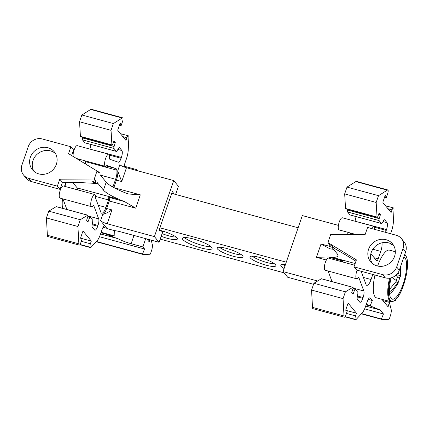 <?xml version="1.0" encoding="UTF-8"?>
<svg xmlns="http://www.w3.org/2000/svg" width="429" height="429" viewBox="0 0 429 429"><rect width="100%" height="100%" fill="white"/><g stroke="black" fill="none" stroke-linecap="round" stroke-linejoin="round"><path stroke-width="0.64" d="M298.123 227.772L171.729 193.388L172.099 192.321A1.142 0.349 -74.8 0 1 172.662 191.543A1.142 0.349 -74.8 0 1 172.774 191.666L173.595 193.897M313.54 284.304L287.736 277.279L283.033 271.589L302.322 215.567L338.406 225.381M390.213 243.404L391.468 244.927L391.698 244.128M390.604 233.719L391.543 231A11.427 3.496 105.2 0 0 393.366 222.142L394.026 209.508A2.858 0.874 105.2 0 0 393.811 208.269L393.613 208.027A2.858 0.874 -74.8 0 0 393.452 207.915L385.489 205.754M357.142 270.184A6.285 1.925 -74.8 0 0 356.671 278.802A6.285 1.925 -74.8 0 0 358.059 277.96A2.858 0.874 -74.8 0 1 358.692 277.579A2.858 0.874 -74.8 0 1 358.955 277.869L363.819 290.98A5.716 1.748 -74.8 0 1 363.127 297.528L362.832 298.38A5.716 1.748 -74.8 0 1 360.001 302.279A5.716 1.748 -74.8 0 1 359.679 302.059L357.357 299.249A2.858 0.874 -74.8 0 1 357.234 297.227L357.866 293.495A1.716 0.526 105.2 0 0 357.797 292.283L355.394 289.377A1.716 0.526 105.2 0 0 355.298 289.307A1.716 0.526 105.2 0 0 354.499 290.342L353.088 294.085L351.759 292.471L352.96 288.642A1.142 0.349 105.2 0 0 352.96 287.312A1.142 0.349 105.2 0 0 352.847 287.333L345.399 291.843L343.061 298.622L311.561 290.052L313.894 283.274L321.342 278.764L352.847 287.333M344.004 315.964A2.858 0.874 105.2 0 0 344.385 317.208L312.88 308.639A2.858 0.874 105.2 0 1 312.505 307.395L344.004 315.964L343.061 298.622M344.385 317.208A2.858 0.874 105.2 0 0 345.801 315.256L347.222 311.122L345.956 310.601A1.142 0.349 -74.8 0 1 346.005 309.18L347.731 304.161A1.142 0.349 -74.8 0 1 348.3 303.378A1.142 0.349 -74.8 0 1 348.364 303.421L356.451 313.213L355.523 315.905L346.428 313.427M345.173 316.607L355.282 319.358A2.858 0.874 -74.8 0 1 355.523 315.905M355.282 319.358L355.48 319.6A2.858 0.874 105.2 0 0 355.641 319.707A2.858 0.874 105.2 0 0 356.167 319.449L362.038 313.127A11.427 3.496 105.2 0 0 365.594 306.365L367.176 301.764A5.716 1.748 -74.8 0 1 370.007 297.865A5.716 1.748 -74.8 0 1 370.334 298.085L372.329 300.509L370.27 305.518L370.801 306.15L366.109 304.874M365.696 306.07L380.174 310.006L370.801 306.15M380.174 310.006L383.462 313.985L381.402 318.994L381.719 319.374L388.191 319.696A2.858 0.874 -74.8 0 0 388.288 319.744L388.1 319.691M381.858 299.292L388.079 306.826L389.35 302.365L391.409 310.43L390.942 313.958L389.704 317.792A2.858 0.874 -74.8 0 1 388.288 319.744M389.612 278.126A24.716 7.561 -74.8 0 0 390.98 301.775L376.544 297.849A24.716 7.561 -74.8 0 1 374.973 275.037M377.611 266.044A24.716 7.561 -74.8 0 1 389.521 250.145L395.329 251.726M384.572 197.174L386.298 197.646L385.521 195.699A1.142 0.349 -74.8 0 0 385.419 195.581A1.142 0.349 -74.8 0 0 384.851 196.359L383.124 201.383A1.142 0.349 -74.8 0 0 383.022 202.767L391.109 212.559L392.036 209.867A2.858 0.874 -74.8 0 1 393.452 207.915M386.298 197.646L387.719 193.511A2.858 0.874 105.2 0 0 387.805 189.95A2.858 0.874 105.2 0 0 387.328 190.16L378.507 195.678L376.174 202.461L344.675 193.892L347.007 187.108L355.823 181.59L387.328 190.16M377.048 217.042A1.142 0.349 105.2 0 0 377.198 217.39L345.699 208.821A1.142 0.349 105.2 0 1 345.549 208.473L377.048 217.042L376.174 202.461M377.198 217.39A1.142 0.349 105.2 0 0 377.729 216.699L379.097 213.074L380.432 214.688L378.668 214.205M381.488 223.471A1.716 0.526 105.2 0 0 381.585 223.536L350.085 214.967A1.716 0.526 105.2 0 1 349.989 214.902L381.488 223.471L379.091 220.565A1.716 0.526 105.2 0 1 379.188 218.629L380.432 214.688M381.585 223.536A1.716 0.526 105.2 0 0 382.11 223.096L383.665 220.479A2.858 0.874 -74.8 0 1 384.534 219.745A2.858 0.874 -74.8 0 1 384.695 219.852L384.341 219.755M383.017 221.573L387.017 222.662L384.695 219.852M387.017 222.662A5.716 1.748 -74.8 0 1 386.524 229.569L354.955 221.198M374.522 227.236L386.234 230.421L386.524 229.569M386.234 230.421A5.716 1.748 -74.8 0 1 385.435 232.314M371.611 228.555A6.285 1.925 -74.8 0 1 373.857 226.34A6.285 1.925 -74.8 0 1 374.673 229.386M372.812 249.244L380.743 251.399C381.874 248.219 382.287 245.184 381.987 242.299M380.743 251.399L378.18 258.843C377.686 260.29 377.161 260.902 376.603 260.682L376.764 260.794M370.86 253.721L376.603 260.682M372.806 274.447L371.064 279.515C369.98 282.759 368.677 284.717 367.154 285.387A8.575 2.622 -74.8 0 1 366.816 285.365A8.575 2.622 -74.8 0 1 366.023 284.491L361.1 271.262M368.232 299.394L372.329 300.509M403.855 257.014A21.858 6.687 -74.8 0 1 403.088 284.239A21.858 6.687 -74.8 0 1 392.256 299.163A21.858 6.687 -74.8 0 1 391.151 277.815M395.929 281.955L398.128 282.555L398.005 283.714L392.192 291.843A17.144 5.245 -74.8 0 1 389.484 293.452M388.486 290.642L396.659 280.781L392.363 277.826M390.052 289.146L389.36 291.146M396.251 280.453L397.452 276.973L395.978 275.187M397.887 273.021L399.029 273.9L397.544 273.493M398.128 282.555L390.717 291.699M400.471 266.838L400.493 275.675L396.578 274.608M400.493 275.675L398.155 282.668M399.694 277.584L397.452 276.973M381.719 319.374L361.374 313.84M361.593 313.604L381.402 318.994M366.264 304.424L370.27 305.518M364.618 308.859L383.462 313.985M401.351 238.524A11.315 10.532 140.4 0 1 403.019 248.557L396.675 266.994L399.319 270.195L405.662 251.759A11.315 10.532 140.4 0 0 403.995 241.725L401.351 238.524A11.315 10.532 140.4 0 0 396.235 235.253L367.567 227.45L365.186 234.363L330.673 234.55L327.917 242.551L356.402 259.877L354.005 266.849L382.668 274.646L385.312 277.847L356.644 270.05L354.005 266.849M396.675 266.994A11.315 10.532 140.4 0 1 382.668 274.646M394.567 256.338A14.146 13.165 140.4 0 1 383.773 266.012A14.146 13.165 140.4 0 1 370.672 261.813A14.146 13.165 140.4 0 1 368.581 249.27A14.146 13.165 140.4 0 1 379.375 239.597A14.146 13.165 140.4 0 1 392.481 243.801A14.146 13.165 140.4 0 1 394.567 256.338M393.666 245.511A14.146 13.165 -39.6 0 0 371.224 252.472A14.146 13.165 -39.6 0 0 372.125 263.299M399.319 270.195A11.315 10.532 140.4 0 1 385.312 277.847M355.947 261.202L347.946 256.338C339.296 251.04 330.486 246.128 331.928 247.404L331.681 247.109M329.161 244.058A5.716 1.748 105.2 0 0 329.912 246.627L334.132 247.774L329.161 244.058L327.917 242.551M332.92 247.678L332.035 247.302M347.892 209.416L347.688 210.06A1.716 0.526 105.2 0 0 347.587 211.996L349.989 214.902M389.35 302.365L382.958 300.627M356.451 313.213L345.828 310.323M345.399 291.843L313.894 283.274M363.819 290.98L353.088 288.063M358.317 277.697L358.955 277.869M331.928 247.404L337.103 253.678A28.802 5.792 19 0 1 337.88 255.856A28.802 5.792 19 0 1 332.336 257.32L342.487 260.264L342.514 261.921M387.805 189.95L356.301 181.381A2.858 0.874 105.2 0 0 355.823 181.59M378.507 195.678L347.007 187.108M350.59 234.443L350.488 233.73A8.575 2.622 105.2 0 0 350.257 232.952M355.024 220.999A5.716 1.748 105.2 0 0 355.936 216.559M312.505 307.395L311.561 290.052M332.025 281.617L328.094 271.031M356.671 278.802L325.166 270.232A6.285 1.925 -74.8 0 1 324.962 263.663A6.285 1.925 -74.8 0 1 328.469 258.102L354.569 265.202M326.372 260.038L316.425 257.33L328.201 256.987A28.802 5.792 -161 0 0 331.762 257.352M316.425 257.33L321.015 243.994L329.89 248.761L330.957 248.986A28.802 5.792 -161 0 0 333.467 249.27M345.549 208.473L344.675 193.892M355.63 234.411L339.055 229.906A6.285 1.925 -74.8 0 1 338.851 223.332A6.285 1.925 -74.8 0 1 342.358 217.771L373.857 226.34M394.621 300.702L395.506 300.938L395.029 300.364M395.506 300.938L396.042 299.372M283.033 271.589L317.642 281.006M286.277 262.178L159.883 227.794L171.729 193.388M160.189 239.135L284.057 272.833M266.066 265.186A13.717 2.756 19 0 1 249.903 256.848A13.717 2.756 19 0 1 259.674 257.443A13.717 2.756 19 0 1 275.842 265.776A13.717 2.756 19 0 1 266.066 265.186M233.253 256.258A13.717 2.756 19 0 1 217.09 247.924A13.717 2.756 19 0 1 226.861 248.514A13.717 2.756 19 0 1 243.029 256.853A13.717 2.756 19 0 1 233.253 256.258M200.906 247.898A15.717 3.159 19 0 1 182.384 238.347A15.717 3.159 19 0 1 193.581 239.023A15.717 3.159 19 0 1 212.103 248.579A15.717 3.159 19 0 1 200.906 247.898M159.277 230.169A13.717 2.756 19 0 1 161.234 230.663A13.717 2.756 19 0 1 177.397 239.001A13.717 2.756 19 0 1 167.626 238.406A13.717 2.756 19 0 1 161.175 236.282M284.089 268.522A15.717 3.159 19 0 1 280.823 265.122A15.717 3.159 19 0 1 285.489 264.457M252.15 256.14A13.717 2.756 -161 0 0 266.977 262.537A13.717 2.756 -161 0 0 274.501 263.84M219.337 247.217A13.717 2.756 -161 0 0 234.164 253.614A13.717 2.756 -161 0 0 241.688 254.912M184.379 237.548A15.717 3.159 -161 0 0 201.818 245.254A15.717 3.159 -161 0 0 211.025 246.723M162.087 233.633A13.717 2.756 -161 0 0 168.538 235.762A13.717 2.756 -161 0 0 176.062 237.06M282.818 264.328A15.717 3.159 -161 0 0 285.001 265.873M175.584 194.434L178.394 186.266L173.697 180.577L154.402 236.599L159.105 242.288L162.779 231.622L159.416 230.459A1.142 0.349 -74.8 0 1 159.454 229.032L159.883 227.794M136.395 170.431L136.958 169.686L124.12 166.195M124.008 166.929A5.716 1.748 -74.8 0 1 124.828 163.476L126.41 158.88A11.427 3.496 -74.8 0 0 128.233 150.021L128.893 137.387A2.858 0.874 -74.8 0 0 128.679 136.149L128.48 135.907A2.858 0.874 -74.8 0 0 128.319 135.795A2.858 0.874 -74.8 0 0 126.904 137.747L122.844 136.642M66.892 209.491L62.961 198.906M95.656 196.461L108.494 199.952L105.931 207.389C104.848 210.634 103.545 212.591 102.022 213.267A8.575 2.622 -74.8 0 1 101.684 213.245A8.575 2.622 -74.8 0 1 100.89 212.371L95.764 198.595A2.858 0.874 -74.8 0 1 95.656 197.528A6.285 1.925 105.2 0 0 94.836 194.546L63.336 185.982A6.285 1.925 105.2 0 0 60.221 190.272A6.285 1.925 105.2 0 0 60.039 198.112L91.538 206.681A6.285 1.925 105.2 0 0 92.927 205.84A2.858 0.874 -74.8 0 1 93.56 205.459A2.858 0.874 -74.8 0 1 93.822 205.748L98.686 218.86L87.956 215.937M77.381 189.8L77.236 187.929L118.769 199.228A28.802 5.792 19 0 1 103.475 190.122L98.295 183.853L95.865 183.188M72.635 182.357L77.236 187.929M96.278 183.076A5.716 1.748 -74.8 0 0 97.276 182.62L98.295 183.853L97.539 183.51L75.917 182.341L62.436 182.411L59.77 179.183L94.283 179L95.533 180.507L92.063 181.928L96.278 183.076A5.716 1.748 -74.8 0 1 95.533 180.507M109.39 155.11L121.101 158.296A5.716 1.748 -74.8 0 1 118.265 162.2A5.716 1.748 -74.8 0 1 118.206 162.178L109.829 159.261A2.858 0.874 -74.8 0 1 109.508 157.69A6.285 1.925 105.2 0 0 108.725 154.22A6.285 1.925 105.2 0 0 105.609 158.51A6.285 1.925 105.2 0 0 105.421 166.35A6.285 1.925 105.2 0 0 106.59 165.771A2.858 0.874 -74.8 0 1 107.121 165.508A2.858 0.874 -74.8 0 1 107.153 165.519L115.959 168.618A8.575 2.622 -74.8 0 1 116.854 170.179L85.355 161.61L85.484 163.964M85.355 161.61A8.575 2.622 105.2 0 0 85.124 160.832M108.725 154.22L77.225 145.651A6.285 1.925 105.2 0 0 74.11 149.941A6.285 1.925 105.2 0 0 73.171 156.478M121.101 158.296L121.391 157.443L89.822 149.078M89.892 148.874A5.716 1.748 105.2 0 0 90.803 144.434M85.071 142.836A1.716 0.526 -74.8 0 1 84.953 142.846A1.716 0.526 -74.8 0 1 84.856 142.777L116.356 151.346A1.716 0.526 -74.8 0 0 116.452 151.416A1.716 0.526 -74.8 0 0 116.978 150.97L118.533 148.354A2.858 0.874 -74.8 0 1 119.401 147.619A2.858 0.874 -74.8 0 1 119.562 147.732L121.884 150.536A5.716 1.748 -74.8 0 1 121.391 157.443M79.542 121.766L81.875 114.988L90.691 109.465L122.195 118.034L113.374 123.557L111.041 130.336L79.542 121.766L80.416 136.352A1.142 0.349 -74.8 0 0 80.566 136.701L112.066 145.27A1.142 0.349 -74.8 0 0 112.596 144.578L113.964 140.948L115.299 142.562L114.06 146.509A1.716 0.526 -74.8 0 0 113.958 148.439L82.454 139.87L84.856 142.777M82.454 139.87A1.716 0.526 -74.8 0 1 82.556 137.94L82.759 137.296M90.691 109.465A2.858 0.874 -74.8 0 1 91.168 109.256L122.673 117.825A2.858 0.874 -74.8 0 1 122.587 121.391L121.166 125.525L119.439 125.053M79.252 245.088L47.748 236.518A2.858 0.874 -74.8 0 1 47.372 235.274L78.877 243.844A2.858 0.874 -74.8 0 0 79.252 245.088A2.858 0.874 -74.8 0 0 80.668 243.136L82.089 239.001L80.824 238.481A1.142 0.349 -74.8 0 1 80.872 237.06L82.599 232.035A1.142 0.349 -74.8 0 1 83.167 231.258A1.142 0.349 -74.8 0 1 83.231 231.301L91.318 241.093L90.39 243.779L81.296 241.307M46.429 217.932L48.761 211.148L56.21 206.644L87.714 215.213L80.266 219.718L77.928 226.501L46.429 217.932L47.372 235.274M94.836 194.546A6.285 1.925 105.2 0 0 91.72 198.841A6.285 1.925 105.2 0 0 91.538 206.681M149.217 254.713L149.405 254.762A2.858 0.874 -74.8 0 0 150.82 252.81L152.064 248.981L152.526 245.447L151.239 240.149M126.904 137.747L125.976 140.433L117.889 130.641A1.142 0.349 -74.8 0 1 117.991 129.263L119.718 124.238A1.142 0.349 -74.8 0 1 120.286 123.455A1.142 0.349 -74.8 0 1 120.388 123.573L121.166 125.525M115.299 142.562L113.535 142.085M79.885 244.696L90.508 247.587A2.858 0.874 -74.8 0 0 91.034 247.324L96.906 241.007A11.427 3.496 -74.8 0 0 100.461 234.245L102.043 229.644A5.716 1.748 -74.8 0 1 104.714 225.724L107.105 228.614L114.345 230.588L114.178 235.853A15.841 3.185 -161 0 0 111.17 235.526L100.976 232.754M87.714 215.213A1.142 0.349 -74.8 0 1 87.832 215.186A1.142 0.349 -74.8 0 1 87.827 216.522L86.626 220.35L87.956 221.959L89.366 218.222A1.716 0.526 -74.8 0 1 90.165 217.187A1.716 0.526 -74.8 0 1 90.262 217.251L92.664 220.157A1.716 0.526 -74.8 0 1 92.734 221.375L92.106 225.107A2.858 0.874 -74.8 0 0 92.224 227.129L94.546 229.939A5.716 1.748 -74.8 0 0 94.868 230.159A5.716 1.748 -74.8 0 0 97.699 226.255L97.994 225.402L92.315 223.858M103.099 227.268L106.832 228.282M96.461 241.484L142.525 254.011L142.836 254.392L96.241 241.72M149.405 254.762A2.858 0.874 -74.8 0 1 149.313 254.713L142.836 254.392M57.368 186.159L60.012 189.355L31.349 181.558L28.705 178.357L57.368 186.159L59.77 179.183M62.414 182.384L60.012 189.355M94.283 179L97.04 170.994L68.554 153.668L70.935 146.761L42.267 138.964A11.315 10.532 140.4 0 0 28.266 146.616L21.917 165.052A11.315 10.532 140.4 0 0 23.59 175.086L26.233 178.287A11.315 10.532 140.4 0 0 31.349 181.558M28.705 178.357A11.315 10.532 140.4 0 1 23.59 175.086M56.355 164.339A14.146 13.165 140.4 0 1 45.56 174.013A14.146 13.165 140.4 0 1 32.454 169.809A14.146 13.165 140.4 0 1 30.368 157.266A14.146 13.165 140.4 0 1 41.163 147.597A14.146 13.165 140.4 0 1 54.269 151.796A14.146 13.165 140.4 0 1 56.355 164.339M55.454 153.512A14.146 13.165 -39.6 0 0 33.012 160.467A14.146 13.165 -39.6 0 0 33.912 171.3M71.654 155.555L73.579 149.962L70.935 146.761M113.916 187.655L140.304 194.836L128.577 193.999L127.182 193.549A28.802 5.792 19 0 1 121.874 191.431L121.504 191.286A28.802 5.792 -161 0 1 106.21 182.186L101.029 175.911A5.829 1.786 105.2 0 1 100.842 175.595L100.032 174.614A5.716 1.748 -74.8 0 0 99.281 172.045A5.716 1.748 -74.8 0 0 98.284 172.501L97.04 170.994M80.041 244.482L90.149 247.233A2.858 0.874 -74.8 0 1 90.39 243.779M90.149 247.233L79.928 244.643M101.131 232.303L114.178 235.853M142.525 254.011L144.578 249.002L99.485 236.738M116.854 170.179C117.16 173.064 116.742 176.094 115.61 179.279L112.907 187.098M115.959 168.618L106.354 166.007M122.195 118.034A2.858 0.874 -74.8 0 1 122.673 117.825M112.066 145.27A1.142 0.349 -74.8 0 1 111.915 144.922L111.041 130.336M113.374 123.557L81.875 114.988M108.494 199.952L108.853 196.713L118.769 199.228M91.318 241.093L80.695 238.202M98.686 218.86A5.716 1.748 -74.8 0 1 97.994 225.402M93.184 205.571L93.822 205.748M80.266 219.718L48.761 211.148M145.694 238.642L142.846 246.906L144.578 249.002M142.846 246.906L131.14 243.72A15.83 3.185 19 0 1 117.734 238.615L112.393 236.797L112.784 235.655M100.563 233.944L117.734 238.615M146.804 238.942L149.201 241.849L149.791 239.757M113.958 148.439L116.356 151.346M109.497 197.496L124.426 201.555L135.714 208.172L109.25 200.976A2.88 0.879 105.2 0 0 109.497 197.496L108.853 196.713M124.426 201.555A28.802 5.792 19 0 1 119.573 199.63M77.928 226.501L78.877 243.844M109.374 235.162L109.256 235.505L112.393 236.797M111.17 235.526C108.542 234.942 107.904 234.936 109.256 235.505L108.553 235.113M113.851 187.618L116.425 180.137A8.639 2.644 105.2 0 0 117.68 170.962L119.852 164.666A5.759 1.158 -161 0 0 126.485 167.734L121.718 181.574L117.68 170.962M154.402 236.599L107.196 223.756A5.759 1.158 19 0 1 100.558 220.694L104.714 225.724M100.558 220.694L102.729 214.393A8.639 2.644 105.2 0 0 106.671 208.478L111.964 209.915L107.196 223.756M109.25 200.976L106.671 208.478M102.729 214.393C104.987 213.915 108.065 212.419 111.964 209.915M114.345 230.588A15.841 3.185 19 0 1 121.155 231.966L159.105 242.288M173.697 180.577L126.485 167.734M404.595 254.858A24.147 7.39 -74.8 0 1 403.625 284.883A24.147 7.39 -74.8 0 1 391.2 301.185A24.147 7.39 -74.8 0 1 390.385 277.997M370.334 298.085L369.621 297.892M352.59 289.822L354.499 290.342M363.127 297.528L357.448 295.983M357.298 296.873L362.832 298.38M355.48 319.6L345.061 316.763M405.662 251.759L403.019 248.557M379.188 218.629L347.688 210.06M392.036 209.867L387.977 208.762M367.154 285.387L366.511 285.21M363.395 277.429L371.064 279.515M378.18 258.843L374.19 257.754M332.336 257.32L355.148 263.529M379.091 220.565L347.587 211.996M353.046 234.427L350.488 233.73M328.201 256.987L342.583 260.902M331.279 281.413L331.601 280.48M321.015 243.994L329.515 246.305M347.447 234.459L348.166 232.384M172.774 191.666L172.506 191.597M66.2 182.389A24.716 7.561 105.2 0 0 66.2 182.4A24.716 7.561 105.2 0 0 64.935 186.417M62.478 198.777A24.716 7.561 105.2 0 0 62.548 208.312M104.488 225.772L104.832 225.863M114.06 146.509L82.556 137.94M92.165 224.753L97.699 226.255M87.457 217.701L89.366 218.222M117.884 149.448L121.884 150.536M119.562 147.732L119.208 147.635M111.551 186.309L113.047 186.717M100.483 175.161L115.61 179.279M80.416 136.352L111.915 144.922M106.21 182.186L103.475 190.122M98.262 205.309L105.931 207.389M102.022 213.267L101.378 213.09M133.987 235.457L131.14 243.72M114.291 231.274L114.522 230.604M121.718 181.574L116.425 180.137M140.304 194.836L135.714 208.172M390.98 301.775C395.715 301.539 399.935 295.919 403.641 284.926L405.469 278.796L406.906 271.841L407.55 262.446L406.982 258.183L405.754 255.378L404.745 254.424M400.552 276.271L400.563 266.575M352.96 287.312L321.46 278.743M355.298 289.307L352.949 288.669M355.641 319.707L345.018 316.822M62.248 208.231L62.108 198.675M64.554 186.309L65.787 182.395M120.356 133.628L128.319 135.795M97.512 171.562L99.281 172.045M84.953 142.846L116.452 151.416M87.816 216.548L90.165 217.187M56.328 206.617L87.832 215.186M76.442 158.467L105.421 166.35"/></g></svg>
